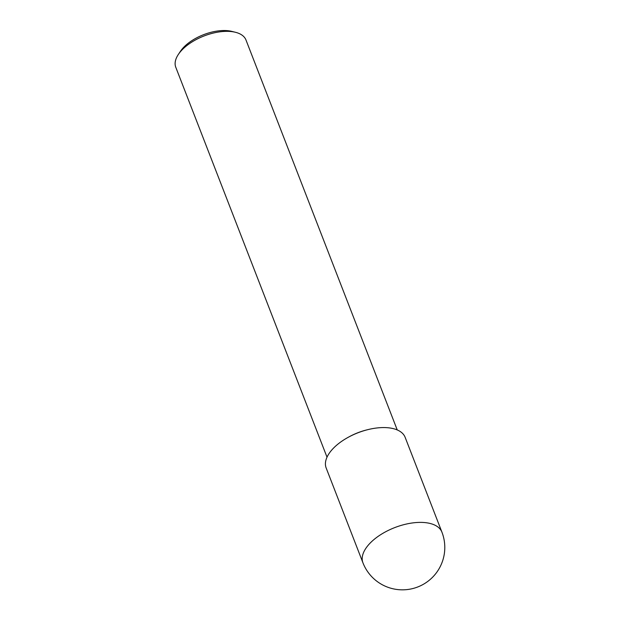 <?xml version="1.0" encoding="UTF-8"?>
<svg xmlns="http://www.w3.org/2000/svg" width="620" height="620" viewBox="0 0 620 620"><rect width="100%" height="100%" fill="white"/><g stroke="black" fill="none" stroke-linecap="round" stroke-linejoin="round"><path stroke-width="0.93" d="M397.234 429.931L245.993 40.021A37.657 18.941 158.8 0 0 235.453 32.286L231.818 31.387A33.891 17.05 158.8 0 0 230.725 31.14A33.891 17.05 158.8 0 0 180.428 51.321L178.351 54.436A37.657 18.941 158.8 0 0 175.778 67.255L327.011 457.165M235.453 32.286A37.657 18.941 158.8 0 0 234.244 32.015A37.657 18.941 158.8 0 0 178.351 54.436M367.218 429.8A37.657 18.941 158.8 0 0 349.091 436.829A37.657 18.941 158.8 0 1 367.211 429.8M441.928 532.154L405.147 437.332A42.361 21.312 158.8 0 0 391.925 428.327A42.361 21.312 158.8 0 0 345.449 438.89A42.361 21.312 158.8 0 0 326.159 467.968L362.933 562.789A42.361 42.361 0 0 0 434.837 574.755A42.361 42.361 0 0 0 441.928 532.154L441.928 532.154A42.361 21.312 158.8 0 0 428.707 523.148A42.361 21.312 158.8 0 0 382.23 533.712A42.361 21.312 158.8 0 0 362.933 562.789"/></g></svg>
